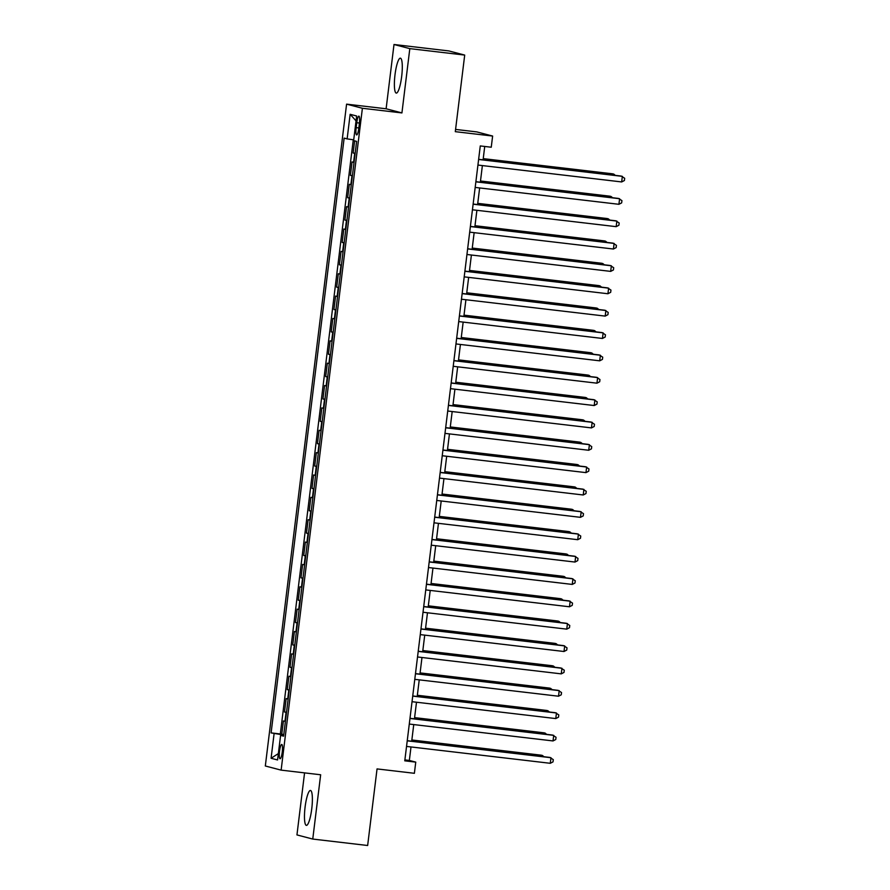 <?xml version="1.0" encoding="UTF-8"?>
<svg xmlns="http://www.w3.org/2000/svg" width="890" height="890" viewBox="0 0 890 890"><rect width="100%" height="100%" fill="white"/><g stroke="black" fill="none" stroke-linecap="round" stroke-linejoin="round"><path stroke-width="1.33" d="M311.756 808.788A17.578 3.415 -83.3 0 0 310.476 790.465A17.578 3.415 -83.3 0 0 305.092 807.052A17.578 3.415 -83.3 0 0 306.371 825.375A17.578 3.415 -83.3 0 0 311.756 808.788M401.668 76.507A17.578 3.415 -83.3 0 0 400.389 58.173A17.578 3.415 -83.3 0 0 395.004 74.76A17.578 3.415 -83.3 0 0 396.284 93.094A17.578 3.415 -83.3 0 0 401.668 76.507M282.264 751.961A7.209 1.402 -83.3 0 0 281.73 744.441A7.209 1.402 -83.3 0 0 279.527 751.249A7.209 1.402 -83.3 0 0 280.05 758.769A7.209 1.402 -83.3 0 0 282.264 751.961M304.569 772.876L296.949 834.92L312.757 839.059L367.648 845.5L377.049 768.915L414.384 773.299L415.752 762.118L409.344 760.449L411.002 746.944M346.588 104.141L265.32 765.99L281.129 770.128L362.397 108.28L346.588 104.141L386.115 108.78L401.924 112.919L409.812 48.627L394.003 44.5L386.115 108.78M394.003 44.5L448.894 50.941L464.702 55.08L455.302 131.664L492.626 136.048L476.818 131.909L455.58 129.417M409.812 48.627L464.702 55.08M354.632 140.865L353.141 152.991L355.155 153.225M354.031 162.436L352.051 161.936L350.393 175.352L352.418 175.586M351.283 184.797L349.303 184.297L347.656 197.714L349.67 197.947M348.535 207.159L346.555 206.658L344.908 220.075L346.922 220.308M345.787 229.52L343.807 229.019L342.161 242.436L344.174 242.67M343.051 251.87L341.059 251.369L339.413 264.786L341.426 265.031M340.303 274.231L338.322 273.731L336.676 287.147L338.69 287.392M337.555 296.593L335.575 296.092L333.928 309.509L335.942 309.742M334.807 318.954L332.827 318.453L331.18 331.87L333.194 332.103M332.07 341.315L330.079 340.814L328.432 354.231L330.446 354.465M329.322 363.676L327.342 363.176L325.684 376.592L327.709 376.826M326.574 386.038L324.594 385.537L322.948 398.954L324.961 399.187M323.827 408.399L321.846 407.898L320.2 421.315L322.213 421.549M321.079 430.749L319.098 430.259L317.452 443.665L319.466 443.91M318.342 453.11L316.351 452.609L314.704 466.026L316.718 466.271M315.594 475.471L313.614 474.971L311.967 488.388L313.981 488.621M312.846 497.833L310.866 497.332L309.219 510.749L311.233 510.982M310.098 520.194L308.118 519.693L306.472 533.11L308.485 533.344M307.35 542.555L305.37 542.055L303.724 555.471L305.737 555.705M304.614 564.916L302.622 564.416L300.976 577.832L303.001 578.066M301.866 587.278L299.886 586.777L298.239 600.194L300.253 600.427M299.118 609.628L297.138 609.138L295.491 622.544L297.505 622.789M296.37 631.989L294.39 631.488L292.743 644.905L294.757 645.15M293.633 654.35L291.642 653.85L289.995 667.266L292.009 667.5M290.885 676.712L288.905 676.211L287.259 689.628L289.272 689.861M288.137 699.073L286.157 698.572L284.511 711.989L286.524 712.223M492.626 136.048L491.247 147.228L480.277 145.938L404.772 760.828L415.752 762.118M356.745 122.72L356.145 127.637A6.987 1.357 -83.3 0 0 356.645 134.924A6.987 1.357 -83.3 0 0 358.792 128.338L359.393 123.41A6.987 1.357 -83.3 0 0 358.881 116.134A6.987 1.357 -83.3 0 0 356.745 122.72L359.438 123.043M283.654 735.618L280.595 735.374L283.587 736.152L356.612 141.376L353.619 140.598L356.645 116L350.148 114.309L347.133 138.896L344.141 138.117L271.105 732.893L283.721 735.029M280.595 735.374L277.569 759.971L271.083 758.269L274.098 733.672M355.121 153.492L353.141 152.991M353.286 139.763L280.328 733.972L283.776 734.584M285.39 721.434L283.409 720.933L281.763 734.35M286.491 712.49L284.511 711.989M289.239 690.128L287.259 689.628M291.976 667.767L289.995 667.266M294.724 645.406L292.743 644.905M297.471 623.044L295.491 622.544M300.219 600.683L298.239 600.194M302.967 578.333L300.976 577.832M305.704 555.972L303.724 555.471M308.452 533.611L306.472 533.11M311.2 511.249L309.219 510.749M313.947 488.888L311.967 488.388M316.695 466.527L314.704 466.026M319.432 444.166L317.452 443.665M322.18 421.804L320.2 421.315M324.928 399.454L322.948 398.954M327.676 377.093L325.684 376.592M330.413 354.732L328.432 354.231M333.16 332.37L331.18 331.87M335.908 310.009L333.928 309.509M338.656 287.648L336.676 287.147M341.404 265.287L339.413 264.786M344.141 242.926L342.161 242.436M346.889 220.575L344.908 220.075M349.636 198.214L347.656 197.714M352.384 175.853L350.393 175.352M401.924 112.919L362.397 108.28M312.757 839.059L320.656 774.767L281.129 770.128M411.703 741.203L413.75 724.582M414.451 718.842L416.498 702.221M417.199 696.481L419.234 679.86M419.947 674.119L421.982 657.499M422.683 651.758L424.73 635.137M425.431 629.397L427.478 612.787M428.179 607.036L430.215 590.426M430.927 584.685L432.963 568.065M433.675 562.324L435.711 545.703M436.411 539.963L438.459 523.342M439.159 517.602L441.206 500.981M441.907 495.241L443.943 478.62M444.655 472.879L446.691 456.259M447.403 450.518L449.439 433.908M450.14 428.157L452.187 411.547M452.888 405.807L454.924 389.186M455.636 383.445L457.671 366.825M458.383 361.084L460.419 344.463M461.12 338.723L463.167 322.102M463.868 316.362L465.915 299.741M466.616 294L468.652 277.38M469.364 271.639L471.4 255.03M472.112 249.278L474.147 232.668M474.848 226.928L476.895 210.307M477.596 204.566L479.643 187.946M480.344 182.205L482.38 165.585M483.092 159.844L484.727 146.461M404.883 759.927L409.344 760.449M353.719 139.83L347.133 138.896M280.328 733.972L271.105 732.893M356.045 120.851L350.148 114.309M271.083 758.269L278.359 753.585M478.609 159.466L622.344 176.354L621.665 181.938L477.93 165.062M478.631 159.321L621.276 176.075L624.68 178.278L624.402 180.514L621.665 181.938M613.677 175.174L613.8 174.117L612.732 173.839L483.237 158.631M615.313 175.374L613.8 174.117L483.214 158.787M475.861 181.827L619.596 198.715L618.917 204.299L475.182 187.423M475.883 181.682L618.528 198.437L621.932 200.639L621.654 202.876L618.917 204.299M473.124 204.188L616.859 221.076L616.169 226.661L472.434 209.784M473.135 204.044L615.791 220.798L619.184 223.001L618.906 225.237L616.169 226.661M470.376 226.549L614.111 243.426L613.421 249.022L469.686 232.145M470.398 226.394L613.043 243.148L616.436 245.362L616.169 247.598L613.421 249.022M467.628 248.911L611.363 265.787L610.673 271.383L466.939 254.495M467.651 248.755L610.295 265.509L613.688 267.723L613.421 269.959L610.673 271.383M610.929 197.536L611.052 196.479L609.984 196.201L480.489 180.993M612.576 197.736L611.052 196.479L480.478 181.137M608.181 219.897L608.315 218.84L607.247 218.562L477.741 203.354M609.828 220.097L608.315 218.84L477.73 203.499M605.434 242.258L605.567 241.201L604.499 240.923L475.004 225.715M607.08 242.447L605.567 241.201L474.982 225.86M602.686 264.619L602.819 263.562L601.751 263.273L472.256 248.065M604.332 264.808L602.819 263.562L472.234 248.221M464.88 271.272L608.615 288.149L607.937 293.745L464.202 276.857M464.903 271.116L607.547 287.87L610.952 290.084L610.673 292.32L607.937 293.745M599.949 286.981L600.071 285.913L599.003 285.634L469.508 270.427M601.584 287.17L600.071 285.913L469.486 270.582M462.144 293.633L605.879 310.51L605.189 316.106L461.454 299.218M462.155 293.478L604.811 310.232L608.204 312.434L607.926 314.671L605.189 316.106M597.201 309.342L597.335 308.274L596.267 307.996L466.761 292.788M598.848 309.531L597.335 308.274L466.749 292.944M459.396 315.995L603.131 332.871L602.441 338.456L458.706 321.579M459.407 315.839L602.063 332.593L605.456 334.796L605.178 337.032L602.441 338.456M594.453 331.703L594.587 330.635L593.519 330.357L464.024 315.149M596.1 331.892L594.587 330.635L464.002 315.305M456.648 338.345L600.383 355.232L599.693 360.817L455.958 343.941M456.67 338.2L599.315 354.954L602.708 357.157L602.441 359.393L599.693 360.817M591.705 354.053L591.839 352.996L590.771 352.718L461.276 337.51M593.352 354.253L591.839 352.996L461.254 337.666M453.9 360.706L597.635 377.594L596.956 383.178L453.221 366.302M453.922 360.561L596.567 377.316L599.96 379.518L599.693 381.754L596.956 383.178M588.957 376.414L589.091 375.358L588.023 375.079L458.528 359.872M590.604 376.615L589.091 375.358L458.506 360.016M451.152 383.067L594.887 399.955L594.209 405.54L450.474 388.663M451.174 382.923L593.819 399.677L597.223 401.88L596.945 404.116L594.209 405.54M586.221 398.776L586.343 397.719L585.275 397.441L455.78 382.233M587.867 398.976L586.343 397.719L455.769 382.377M448.415 405.428L592.15 422.305L591.461 427.901L447.726 411.024M448.426 405.273L591.082 422.027L594.476 424.241L594.197 426.477L591.461 427.901M583.473 421.137L583.606 420.08L582.538 419.802L453.032 404.594M585.119 421.326L583.606 420.08L453.021 404.739M445.668 427.79L589.402 444.666L588.713 450.262L444.978 433.374M445.69 427.634L588.335 444.388L591.728 446.602L591.45 448.838L588.713 450.262M580.725 443.498L580.859 442.441L579.79 442.152L450.296 426.944M582.372 443.687L580.859 442.441L450.273 427.1M577.977 465.859L578.111 464.791L577.043 464.513L447.548 449.305M579.624 466.049L578.111 464.791L447.525 449.461M575.24 488.221L575.363 487.153L574.295 486.875L444.8 471.667M576.876 488.41L575.363 487.153L444.778 471.822M442.92 450.151L586.655 467.028L585.965 472.623L442.23 455.736M442.942 449.995L585.587 466.749L588.98 468.963L588.713 471.199L585.965 472.623M440.172 472.512L583.907 489.389L583.228 494.985L439.493 478.097M440.194 472.356L582.839 489.111L586.243 491.313L585.965 493.55L583.228 494.985M437.435 494.873L581.17 511.75L580.48 517.335L436.745 500.458M437.446 494.718L580.102 511.472L583.495 513.675L583.217 515.911L580.48 517.335M572.493 510.582L572.626 509.514L571.558 509.236L442.052 494.028M574.139 510.771L572.626 509.514L442.041 494.184M434.687 517.224L578.422 534.111L577.732 539.696L433.997 522.819M434.698 517.079L577.354 533.833L580.747 536.036L580.469 538.272L577.732 539.696M569.745 532.932L569.878 531.875L568.81 531.597L439.315 516.389M571.391 533.132L569.878 531.875L439.293 516.545M431.939 539.585L575.674 556.472L574.985 562.057L431.25 545.181M431.962 539.44L574.606 556.194L577.999 558.397L577.732 560.633L574.985 562.057M566.997 555.293L567.13 554.236L566.062 553.958L436.567 538.75M568.643 555.494L567.13 554.236L436.545 538.895M429.191 561.946L572.926 578.834L572.248 584.419L428.513 567.542M429.214 561.801L571.858 578.556L575.252 580.758L574.985 582.995L572.248 584.419M564.249 577.654L564.382 576.598L563.314 576.319L433.819 561.112M565.895 577.855L564.382 576.598L433.797 561.256M426.444 584.307L570.178 601.184L569.5 606.78L425.765 589.903M426.466 584.152L569.111 600.906L572.515 603.12L572.237 605.356L569.5 606.78M561.512 600.016L561.635 598.959L560.567 598.681L431.072 583.473M563.148 600.205L561.635 598.959L431.06 583.618M423.707 606.669L567.442 623.545L566.752 629.141L423.017 612.253M423.718 606.513L566.374 623.267L569.767 625.481L569.489 627.717L566.752 629.141M558.764 622.377L558.898 621.32L557.83 621.031L428.324 605.823M560.411 622.566L558.898 621.32L428.312 605.979M420.959 629.03L564.694 645.906L564.004 651.502L420.269 634.615M420.981 628.874L563.626 645.628L567.019 647.842L566.741 650.078L564.004 651.502M556.016 644.738L556.15 643.67L555.082 643.392L425.587 628.184M557.663 644.927L556.15 643.67L425.565 628.34M418.211 651.391L561.946 668.268L561.256 673.864L417.521 656.976M418.233 651.235L560.878 667.99L564.271 670.192L564.004 672.428L561.256 673.864M553.269 667.1L553.402 666.031L552.334 665.753L422.839 650.546M554.915 667.289L553.402 666.031L422.817 650.701M415.463 673.752L559.198 690.629L558.519 696.214L414.784 679.337M415.485 673.596L558.13 690.351L561.534 692.553L561.256 694.79L558.519 696.214M412.726 696.102L556.461 712.99L555.772 718.575L412.037 701.698M412.738 695.958L555.393 712.712L558.787 714.915L558.508 717.151L555.772 718.575M409.978 718.464L553.714 735.351L553.024 740.936L409.289 724.06M409.99 718.319L552.645 735.073L556.039 737.276L555.76 739.512L553.024 740.936M550.532 689.461L550.654 688.393L549.586 688.115L420.091 672.907M552.167 689.65L550.654 688.393L420.069 673.062M547.784 711.811L547.906 710.754L546.838 710.476L417.343 695.268M549.43 712.011L547.906 710.754L417.332 695.424M545.036 734.172L545.17 733.115L544.101 732.837L414.607 717.629M546.683 734.372L545.17 733.115L414.584 717.774M407.231 740.825L550.966 757.713L550.276 763.297L406.541 746.421M407.253 740.68L549.898 757.435L553.291 759.637L553.024 761.873L550.276 763.297M542.288 756.533L542.422 755.477L541.354 755.198L411.859 739.99M543.935 756.734L542.422 755.477L411.836 740.135M353.608 162.347L354.698 153.403M284.967 721.345L286.068 712.401M287.715 698.984L288.816 690.039M290.463 676.623L291.553 667.678M293.211 654.261L294.301 645.317M295.947 631.9L297.049 622.956M298.695 609.539L299.797 600.594M301.443 587.178L302.544 578.233M304.191 564.816L305.281 555.872M306.928 542.466L308.029 533.522M309.675 520.105L310.777 511.16M312.423 497.744L313.525 488.799M315.171 475.382L316.273 466.438M317.919 453.021L319.009 444.077M320.656 430.66L321.757 421.715M323.404 408.299L324.505 399.354M326.152 385.937L327.253 376.993M328.899 363.587L329.99 354.643M331.636 341.226L332.738 332.281M334.384 318.865L335.486 309.92M337.132 296.503L338.233 287.559M339.88 274.142L340.981 265.198M342.628 251.781L343.718 242.837M345.365 229.42L346.466 220.475M348.112 207.059L349.214 198.114M350.86 184.708L351.962 175.764M358.837 127.96L356.145 127.637"/></g></svg>
